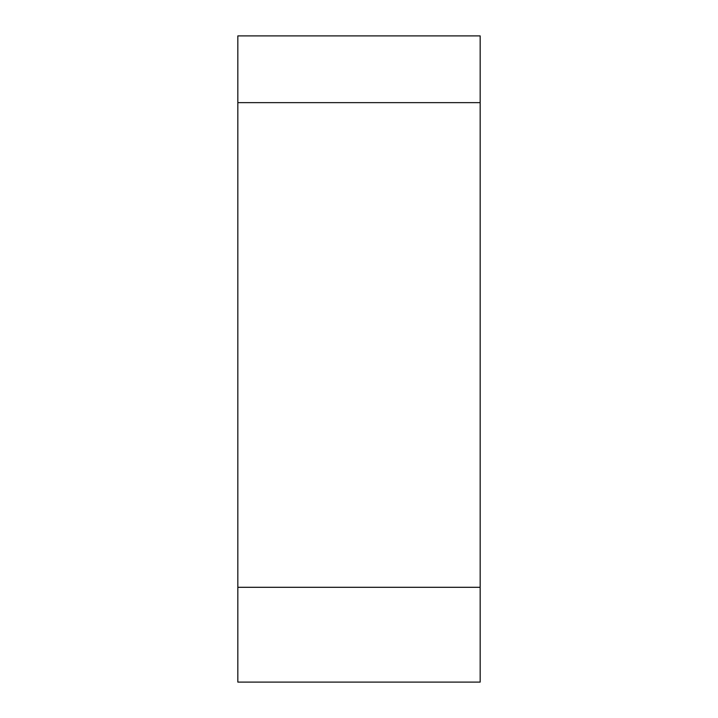 <?xml version="1.0" encoding="UTF-8"?>
<svg xmlns="http://www.w3.org/2000/svg" width="718" height="718" viewBox="0 0 718 718"><rect width="100%" height="100%" fill="white"/><g stroke="black" fill="none" stroke-linecap="round" stroke-linejoin="round"><path stroke-width="1.08" d="M237.837 682.1L237.837 35.9L480.162 35.9L480.162 682.1L237.837 682.1M237.837 102.647L480.162 102.647L480.162 587.297L237.837 587.297"/></g></svg>
